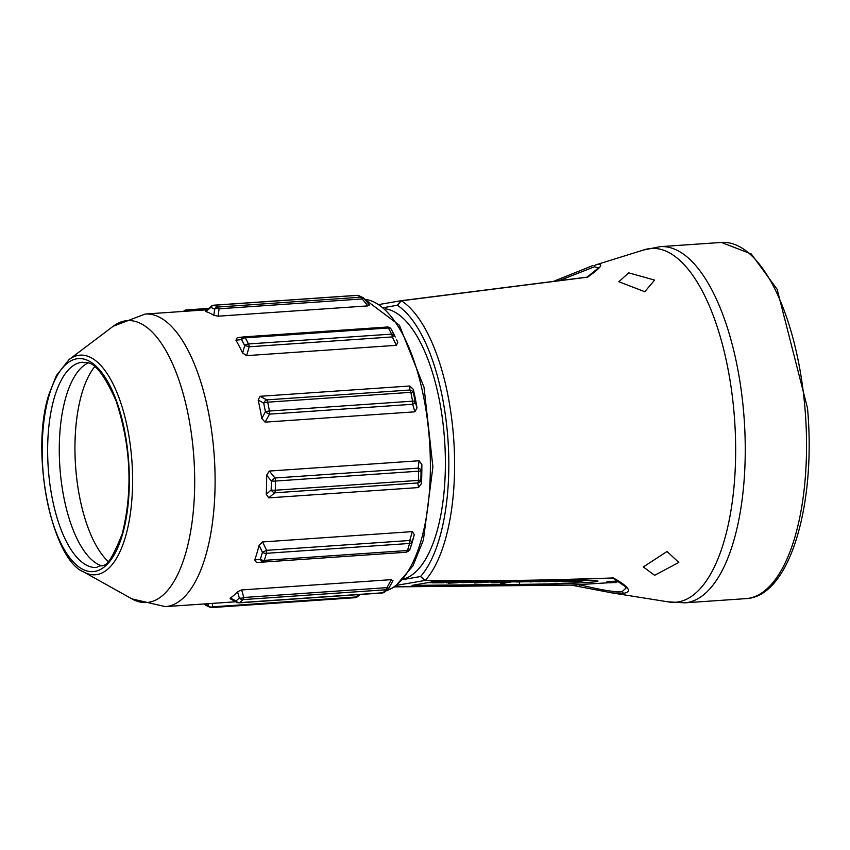 <?xml version="1.0" encoding="UTF-8"?>
<svg xmlns="http://www.w3.org/2000/svg" width="850" height="850" viewBox="0 0 850 850"><rect width="100%" height="100%" fill="white"/><g stroke="black" fill="none" stroke-linecap="round" stroke-linejoin="round"><path stroke-width="1.27" d="M624.006 593.258A2.125 1.944 -99.7 0 1 622.274 591.547L626.025 588.009L625.143 586.457L612.956 578.138C528.158 580.773 490.875 581.198 424.936 580.465A2.125 1.349 -89.4 0 0 425.382 580.295C493.138 581.326 539.962 580.359 613.339 577.957C628.756 586.532 632.304 591.632 624.006 593.258L612.329 592.96L570.764 585.013M606.847 582.866L571.221 585.076A2.125 1.392 -89.2 0 1 571.115 585.087L612.319 592.96L667.803 601.8A177.321 71.517 -93.9 0 0 734.081 413.1A177.321 71.517 -93.9 0 0 643.588 250.006L595.871 264.839C604.424 263.075 601.651 267.187 587.552 277.174L401.423 300.794A2.125 1.349 -96.8 0 0 400.977 300.73A2.125 1.349 -96.8 0 0 400.945 300.73L397.322 305.256L401.423 300.794A148.559 59.925 -93.9 0 1 453.284 433.627A148.559 59.925 -93.9 0 1 425.382 580.295L420.569 576.523L424.756 580.465A2.125 0.839 -90.7 0 0 425.021 580.306M667.059 551.48L678.81 562.466L654.628 575.28L643.291 566.95L667.059 551.48M553.095 281.605L592.96 265.508L552.851 281.637M628.702 272.861L654.596 280.086L644.789 291.72L618.843 281.722L628.702 272.861M587.148 277.121L400.945 300.73M403.931 578.924A135.883 54.804 -93.9 0 0 444.614 440.428A135.883 54.804 -93.9 0 0 385.337 308.805M257.029 552.84A146.636 59.149 -93.9 0 0 259.091 545.286L262.576 541.939L266.624 550.332L262.416 552.277A151.438 61.083 86.1 0 1 260.366 559.236L254.756 559.98A146.636 59.149 -93.9 0 0 257.029 552.84M406.257 552.234L256.498 562.541L406.257 552.234L410.093 548.93A4.25 2.72 -162.4 0 1 407.469 550.513A153.436 61.891 -93.9 0 0 409.551 543.458L266.411 553.308A4.25 1.711 -93.9 0 0 266.624 550.332L409.764 540.483A4.25 1.711 86.1 0 1 409.551 543.458A4.25 2.539 15.3 0 0 412.144 541.971A4.25 0.829 -163.4 0 0 409.764 540.483L412.324 531.633L262.576 541.939M412.324 531.633L414.29 534.608A146.636 59.149 86.1 0 1 412.239 542.162A146.636 59.149 86.1 0 1 410.741 546.954L409.604 550.088M416.989 407.83L415.129 401.529A4.25 1.052 169.6 0 0 412.579 401.168A153.436 61.891 -93.9 0 0 410.837 392.328L267.697 402.178A4.25 1.711 -93.9 0 0 266.719 399.872L409.859 390.022A4.25 1.711 86.1 0 1 410.837 392.328A4.25 1.275 -11.9 0 1 413.419 392.806A4.25 3.846 -179.7 0 0 409.859 390.022L409.796 385.996L413.366 389.417A146.636 59.149 86.1 0 1 416.989 407.83L414.885 411.825L265.126 422.131L261.789 418.508A146.636 59.149 -93.9 0 0 258.166 400.095L260.047 396.302L266.719 399.872A4.25 2.497 117.8 0 0 263.691 403.112A151.438 61.083 86.1 0 1 265.413 411.836L261.789 418.508M409.796 385.996L260.047 396.302M397.8 342.337L396.472 339.533A146.636 59.149 86.1 0 1 397.8 342.337L396.355 345.334L246.606 355.64L242.601 353.016A146.636 59.149 -93.9 0 0 235.917 340.234L237.224 337.705L243.992 336.887A4.25 2.901 83.1 0 0 243.844 336.897A4.25 2.901 83.1 0 0 241.538 339.596A151.438 61.083 86.1 0 1 244.704 345.652L242.601 353.016M244.131 336.876L387.132 327.038A4.25 1.711 86.1 0 1 387.207 327.027A4.25 1.711 86.1 0 1 388.397 327.983L245.257 337.832A4.25 1.711 -93.9 0 0 244.067 336.876A4.25 4.25 0 0 0 243.844 336.897L237.224 337.705M364.013 298.478A4.25 3.772 118.5 0 0 362.961 297.585A4.25 4.25 0 0 1 364.204 298.605L369.41 304.969L367.901 305.894L218.142 316.189L213.828 315.318A146.636 59.149 -93.9 0 0 205.87 311.599L205.392 311.249L211.342 306.181A4.25 2.348 49.9 0 0 210.811 307.434A151.438 61.083 86.1 0 1 214.572 309.198L213.828 315.318M421.441 483.586L420.867 479.708A4.25 0.967 -178 0 1 418.391 480.377A153.436 61.891 -93.9 0 0 418.582 471.197L275.442 481.047A4.25 1.711 -93.9 0 0 274.996 477.998L418.136 468.148A4.25 1.711 86.1 0 1 418.582 471.197A4.25 0.733 0.5 0 0 421.058 470.656A4.25 2.592 -172.2 0 0 418.136 468.148L419.071 460.753L421.844 464.472A146.636 59.149 86.1 0 1 421.441 483.586L418.508 487.56L268.749 497.866L266.241 494.264A146.636 59.149 -93.9 0 0 266.645 475.15L269.322 471.059L274.996 477.998A4.25 1.243 140.3 0 0 271.341 480.962A151.438 61.083 86.1 0 1 271.15 490.014L266.241 494.264M419.071 460.753L269.322 471.059M418.508 487.56L417.817 482.959A4.25 3.697 -9.4 0 0 420.867 479.708A151.438 61.083 -93.9 0 0 421.058 470.656L421.844 464.472M266.645 475.15L271.341 480.962A4.25 0.733 0.5 0 0 275.442 481.047A153.436 61.891 86.1 0 1 275.251 490.227A4.25 0.967 -178 0 1 271.15 490.014A4.25 2.348 49.9 0 0 274.678 492.809A4.25 1.711 -93.9 0 0 275.251 490.227L418.391 480.377A4.25 1.711 86.1 0 1 417.817 482.959L274.678 492.809L268.749 497.866M414.885 411.825L412.664 404.281A4.25 2.327 -17 0 0 415.129 401.529A151.438 61.083 -93.9 0 0 413.419 392.806L413.366 389.417M258.166 400.095L263.691 403.112A4.25 1.275 -11.9 0 1 267.697 402.178A153.436 61.891 86.1 0 1 269.439 411.017A4.25 1.052 169.6 0 0 265.413 411.836A4.25 0.978 29.2 0 0 269.524 414.131A4.25 1.711 -93.9 0 0 269.439 411.017L412.579 401.168A4.25 1.711 86.1 0 1 412.664 404.281L269.524 414.131L265.126 422.131M396.355 345.334L392.307 336.929L394.432 335.357L395.261 337.057L394.432 335.357A4.25 4.25 0 0 0 394.421 335.336L391.212 329.205A4.25 2.943 -28.9 0 1 391.266 329.301A151.438 61.083 -93.9 0 1 394.432 335.346A4.25 2.784 153.6 0 0 391.606 334.114A4.25 1.711 86.1 0 1 392.307 336.929L249.167 346.779L246.606 355.64M249.167 346.779A4.25 1.711 -93.9 0 0 248.466 343.963A4.25 2.784 153.6 0 0 244.704 345.652A4.25 0.829 16.6 0 1 249.167 346.779M235.917 340.234L241.538 339.596A4.25 2.943 -28.9 0 1 245.257 337.832A153.436 61.891 86.1 0 1 248.466 343.963L391.606 334.114A153.436 61.891 -93.9 0 0 388.397 327.983A4.25 2.943 -28.9 0 1 391.212 329.205A4.25 4.25 0 0 0 387.207 327.027L244.067 336.876A4.25 1.711 -93.9 0 0 243.992 336.887M367.901 305.894L362.217 298.945A4.25 1.243 -39.7 0 1 364.193 298.594M358.774 295.63A4.25 4.25 0 0 0 356.926 295.343A4.25 1.711 86.1 0 1 357.255 295.396A4.25 3.814 -68.5 0 1 358.774 295.63L362.961 297.585A4.25 3.772 118.5 0 0 361.069 297.181A4.25 1.711 86.1 0 1 362.217 298.945L219.077 308.794L218.142 316.189M219.077 308.794A4.25 1.711 -93.9 0 0 217.929 307.031A4.25 3.772 118.5 0 0 214.572 309.198A4.25 2.592 7.8 0 1 219.077 308.794M205.87 311.599L210.811 307.434A4.25 3.814 -68.5 0 1 214.115 305.246A153.436 61.891 86.1 0 1 217.929 307.031L361.069 297.181A153.436 61.891 -93.9 0 0 357.255 295.396L214.115 305.246A4.25 1.711 -93.9 0 0 213.786 305.192A4.25 4.25 0 0 0 211.342 306.181M208.112 308.922L187.308 310.356L187.308 311.153M183.834 311.387A4.25 3.846 0.3 0 1 187.308 310.356A4.25 1.711 -93.9 0 0 186.49 309.921A4.25 4.25 0 0 0 184.121 310.845A4.25 3.74 51.3 0 0 183.568 311.408M256.498 562.541L254.756 559.98M382.298 592.971A4.25 4.25 0 0 0 384.668 592.046A4.25 3.74 -128.7 0 1 382.755 592.79A4.25 1.711 86.1 0 1 382.298 592.971L239.158 602.82A4.25 1.711 -93.9 0 0 239.615 602.639A4.25 3.74 -128.7 0 1 235.971 600.961A4.25 2.497 117.8 0 0 236.884 602.342L230.116 598.719L230.424 598.039A146.636 59.149 -93.9 0 0 237.522 591.706L241.613 589.942L243.833 597.486A4.25 2.327 163 0 1 239.328 597.954A151.438 61.083 86.1 0 1 235.971 600.961L230.424 598.039M389.056 587.658A4.25 0.978 -150.8 0 1 389.024 587.86A4.25 0.978 -150.8 0 1 386.973 587.637L391.361 579.647L241.613 589.942M391.361 579.647L392.721 581.028M211.533 607.506A4.25 1.711 -93.9 0 0 211.863 607.559A4.25 1.711 -93.9 0 0 212.734 606.836A4.25 3.697 170.6 0 1 208.261 605.763A151.438 61.083 86.1 0 1 204.489 603.999L204.436 603.936M355.002 597.709A4.25 4.25 0 0 0 357.446 596.721A4.25 2.348 -130.1 0 1 355.874 596.987A4.25 1.711 86.1 0 1 355.002 597.709L211.863 607.559A4.25 4.25 0 0 1 210.014 607.272L205.827 605.317A4.25 3.772 -61.5 0 1 204.489 603.999A4.25 1.243 140.3 0 0 204.584 604.297A4.25 1.243 140.3 0 0 204.776 604.424M212.202 603.394L212.734 606.836L355.874 596.987L358.689 594.596M207.952 603.691L208.261 605.763A4.25 3.814 111.5 0 0 210.014 607.272M237.522 591.706L239.328 597.954A4.25 3.676 45.4 0 0 243.015 599.601A153.436 61.891 86.1 0 1 239.615 602.639L382.755 592.79A153.436 61.891 -93.9 0 0 386.155 589.751L243.015 599.601A4.25 1.711 -93.9 0 0 243.833 597.486L386.973 587.637A4.25 1.711 86.1 0 1 386.155 589.751A4.25 3.676 45.4 0 0 388.301 588.806A4.25 3.676 45.4 0 0 388.918 587.956M122.326 535.043A106.749 43.053 -93.9 0 0 109.438 384.742A106.749 43.053 -93.9 0 0 49.172 395.197A106.749 43.053 -93.9 0 0 62.061 545.498A106.749 43.053 -93.9 0 0 122.326 535.043M102.085 565.951A102.861 41.491 86.1 0 1 64.568 500.852A102.861 41.491 86.1 0 1 66.013 396.674A102.861 41.491 -93.9 0 1 88.124 363.003M94.711 366.679A106.261 42.861 -93.9 0 0 81.919 393.274A106.261 42.861 -93.9 0 0 108.109 561.393M259.091 545.286L262.416 552.277A4.25 2.539 15.3 0 0 266.411 553.308A153.436 61.891 86.1 0 1 264.329 560.362A4.25 2.72 -162.4 0 1 260.366 559.236A4.25 2.901 83.1 0 0 263.266 561.712A4.25 1.711 -93.9 0 0 264.329 560.362L407.469 550.513A4.25 1.711 86.1 0 1 406.406 551.862A4.25 4.25 11 0 0 410.093 548.93A151.438 61.083 -93.9 0 0 412.144 541.971L414.29 534.608M571.221 585.076L394.857 586.872L492.076 584.789L571.115 585.087M619.023 581.506L616.675 581.836M519.403 584.396L412.006 585.384L432.682 581.804L543.161 580.274C585.066 579.817 602.947 580.253 596.806 581.57C587.265 582.941 561.457 583.876 519.403 584.396L519.499 582.048M597.975 581.166L596.806 581.57L596.657 580.805M616.59 582.494L616.771 581.209L606.996 581.453L606.847 582.856L616.59 582.494L606.847 582.856M516.163 581.836L511.689 581.867M491.661 582.027L490.397 582.037M461.518 582.282L458.479 582.314M431.938 582.59L427.901 582.633M561.542 581.018L560.766 581.039M553.541 581.251L549.865 581.347M543.756 581.485L541.376 581.528M530.198 581.708L528.689 581.729M574.239 580.635L574.356 581.623L580.635 580.529L566.695 581.591L574.356 581.623M571.636 580.752L571.689 581.655M567.343 581.209L566.684 581.336M586.426 580.242L577.352 581.814L569.298 581.91L562.243 581.793L566.355 580.826L586.33 580.242M562.243 581.793L562.689 580.061M557.324 580.752L543.798 581.751L549.95 580.667L559.003 580.529L561.521 580.911L557.621 581.591L553.605 581.634L557.929 580.826M562.36 580.072L561.521 580.911M530.219 581.899L546.114 580.709L539.931 581.793L530.145 581.4M520.466 581.719L529.423 581.634L516.694 581.995L520.678 581.007L532.822 581.156L520.179 581.804M516.694 581.995L516.609 581.018M532.854 580.433L532.822 581.156M526.851 581.368L521.9 581.474L526.819 581.081M518.702 580.656L504.241 583.164L500.501 583.206L514.877 580.709M491.767 582.813L494.179 581.602L474.587 583.004L487.932 581.379L480.027 582.749L498.249 581.262L496.188 582.569L507.875 581.156L498.78 582.728L491.767 582.813L491.523 581.124M465.853 582.356L474.799 582.271L462.071 582.633L466.066 581.634L478.199 581.782L465.556 582.441M462.071 582.633L461.975 581.453M478.242 581.241L478.199 581.782M469.147 582.091L474.151 581.729L469.126 581.857M446.367 582.877L451.488 582.633L454.877 581.963L452.699 581.782L459.266 581.751L455.504 582.579L457.311 582.749L448.449 583.153L450.319 582.834L446.314 582.548M443.859 582.08L434.562 582.303L448.163 581.952L443.275 582.803L431.981 582.824L444.306 582.112M448.152 581.623L447.727 582.346M436.337 582.611L442.701 582.537L435.954 582.728M543.692 581.124L543.798 581.751M553.477 580.847L553.605 581.634M500.384 582.452L500.501 583.206M474.481 582.314L474.587 583.004M451.371 581.581L451.488 582.633M433.362 581.793L433.436 582.452M579.275 586.489L579.19 584.694C602.65 590.336 617.015 592.62 622.274 591.547M558.684 280.872L594.447 266.773L598.612 267.899M403.41 579.498L420.569 576.523A144.319 58.204 -93.9 0 0 447.536 434.201A144.319 58.204 -93.9 0 0 397.322 305.256L383.871 307.594M401.062 300.826A2.125 0.839 -97.2 0 0 400.796 300.751A2.125 0.839 -97.2 0 0 400.775 300.751L587.169 277.121M364.799 299.328A146.636 59.149 86.1 0 1 421.685 387.897A146.636 59.149 86.1 0 1 420.771 541.577A146.636 59.149 86.1 0 1 386.229 590.739M207.092 309.783L145.191 314.043A146.636 59.149 86.1 0 1 205.243 397.832A146.636 59.149 86.1 0 1 205.498 556.389A146.636 59.149 86.1 0 1 165.325 606.624L235.811 601.779M391.159 329.12A4.25 4.25 11 0 0 387.271 327.027M69.094 359.561A110.075 44.402 86.1 0 1 121.72 405.705A110.075 44.402 86.1 0 1 125.386 537.094A110.075 44.402 86.1 0 1 83.714 571.954C51.903 559.587 29.591 452.413 49.088 393.954L56.419 375.456L69.094 359.561L113.177 326.272A141.281 56.982 86.1 0 1 180.721 385.507A141.281 56.982 86.1 0 1 185.428 554.136A141.281 56.982 86.1 0 1 131.941 598.889L165.325 606.624M96.677 567.471A102.861 41.491 86.1 0 1 54.549 508.693A102.861 41.491 86.1 0 1 54.379 397.471A102.861 41.491 86.1 0 1 82.556 362.238C85.531 364.618 94.711 353.101 116.152 401.062C130.932 446.314 132.961 490.567 122.241 533.811C105.527 575.535 103.966 562.009 96.677 567.471M397.163 585.257L424.936 580.465M566.259 580.051L566.355 580.826M549.004 580.189L549.089 580.826M536.414 580.38L536.541 581.559M539.091 580.338L539.219 581.251M519.881 580.635L519.945 581.166M432.905 581.804L433.011 582.526M595.871 264.839A2.125 1.944 80.2 0 0 594.447 266.773M667.803 601.8L684.664 602.841A178.511 72.006 -93.9 0 0 743.665 412.388A178.511 72.006 -93.9 0 0 660.153 246.659L643.588 250.006M745.96 598.623A178.511 72.006 -93.9 0 0 804.961 408.17A178.511 72.006 -93.9 0 0 721.448 242.441L751.251 253.959L777.155 289.329L807.5 408.106C816.329 504.677 789.65 596.976 745.96 598.623L684.664 602.841M400.796 300.751L379.451 304.449M364.756 299.274L399.404 325.263L424.033 387.292L432.905 466.916L423.396 539.994L412.919 565.93L394.878 586.861L386.081 590.878M356.926 295.343L213.786 305.192M208.728 308.391L186.49 309.921M183.43 311.419L184.121 310.845M204.298 603.946L204.584 604.297A4.25 4.25 0 0 0 205.827 605.317M357.446 596.721L360.06 594.501M236.884 602.342A4.25 4.25 0 0 0 239.158 602.82M384.668 592.046L388.301 588.806A4.25 4.25 0 0 0 389.024 587.849L392.998 580.646M113.177 326.272L145.191 314.043M83.714 571.954L131.941 598.889M561.393 579.923L561.627 581.612M515.939 580.199L516.173 581.889M533.269 580.433L533.29 581.007M461.316 580.826L461.55 582.526M431.747 581.134L431.981 582.824M587.053 277.132L598.612 267.835M660.153 246.659L721.448 242.441"/></g></svg>
